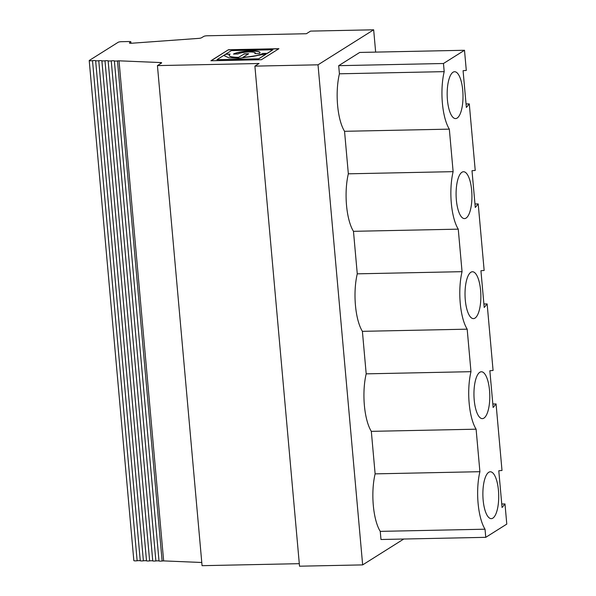 <?xml version="1.0" encoding="UTF-8"?>
<svg xmlns="http://www.w3.org/2000/svg" width="596" height="596" viewBox="0 0 596 596"><rect width="100%" height="100%" fill="white"/><g stroke="black" fill="none" stroke-linecap="round" stroke-linejoin="round"><path stroke-width="0.89" d="M266.054 54.199L258.485 58.967L266.032 54.08L238.921 58.341L228.737 57.79L224.416 55.763L225.452 54.348L224.424 55.83M229.907 54.273L225.631 54.229L230.116 54.139A17.291 3.233 -5.1 0 0 229.162 55.339A17.291 3.233 -5.1 0 0 238.549 57.365L244.151 53.983L248.413 53.893M238.549 57.365L244.151 53.983M470.892 272.253A23.438 7.912 -91.2 0 1 480.853 295.095A23.438 7.912 -91.2 0 1 471.794 318.145A23.438 7.912 -91.2 0 1 465.29 299.997A23.438 7.912 -91.2 0 1 470.84 272.283A23.438 7.912 -91.2 0 1 470.892 272.253M373.662 29.8L318.018 64.815L254.894 66.126L259.059 63.504L157.433 65.605L161.613 62.975A2.66 0.499 -5.1 0 0 161.672 62.856A2.66 0.499 -5.1 0 0 160.242 62.543L119.021 60.822A2.66 0.499 -5.1 0 0 117.494 60.941A2.66 0.499 174.9 0 1 114.372 60.904A2.66 0.499 -5.1 0 0 111.251 60.874A2.66 0.499 174.9 0 1 108.129 60.844A2.66 0.499 -5.1 0 0 105 60.807A2.66 0.499 174.9 0 1 101.879 60.777A2.66 0.499 -5.1 0 0 98.757 60.74A2.66 0.499 174.9 0 1 95.636 60.71A2.66 0.499 -5.1 0 0 92.514 60.68A2.66 0.499 174.9 0 1 89.214 60.509L118.179 42.279A2.66 0.499 174.9 0 1 121.554 41.683L129.079 41.526A2.66 0.499 174.9 0 1 130.859 41.839A2.66 0.499 174.9 0 1 130.71 42.018L129.533 42.763A2.66 0.499 -5.1 0 0 129.384 42.949A2.66 0.499 -5.1 0 0 131.85 43.225L198.371 38.405A2.66 0.499 -5.1 0 0 201.329 37.846L203.929 36.341A2.66 0.499 174.9 0 1 207.252 35.775L306.374 33.726L310.538 31.104L373.662 29.8L375.651 52.113M362.398 331.339L366.19 373.848A38.896 13.127 88.8 0 0 371.323 431.355L375.122 473.865A38.896 13.127 88.8 0 0 380.248 531.371L380.978 539.499L485.762 537.331L506.786 524.1L504.991 503.948L502.063 507.524L498.785 470.773L502.003 470.482L496.066 403.932L493.138 407.508L489.86 370.757L493.078 370.466L487.141 303.923L484.213 307.491L480.935 270.74L484.153 270.45L478.208 203.906L475.288 207.475L472.002 170.724L475.228 170.441L469.283 103.89L466.363 107.466L463.077 70.708L466.296 70.425L464.5 50.273L359.716 52.441L338.692 65.672L339.415 73.8A38.896 13.127 88.8 0 0 344.548 131.306L348.34 173.816A38.896 13.127 88.8 0 0 353.473 231.322L357.265 273.832A38.896 13.127 88.8 0 0 362.398 331.339L467.182 329.171A38.896 13.127 -91.2 0 1 462.049 271.672L357.265 273.832M318.018 64.815L362.651 564.896L299.527 566.2L254.894 66.126M403.753 539.03L362.651 564.896M119.021 60.822L163.647 560.896A2.66 0.499 -5.1 0 0 162.127 561.015A2.66 0.499 174.9 0 1 159.005 560.985A2.66 0.499 -5.1 0 0 155.876 560.948A2.66 0.499 174.9 0 1 152.755 560.918A2.66 0.499 -5.1 0 0 149.633 560.888A2.66 0.499 174.9 0 1 146.512 560.851A2.66 0.499 -5.1 0 0 143.39 560.821A2.66 0.499 174.9 0 1 140.269 560.784A2.66 0.499 -5.1 0 0 137.14 560.754A2.66 0.499 174.9 0 1 133.839 560.59L89.214 60.509M201.776 562.49L163.647 560.896M160.242 62.543L160.354 63.765M157.433 65.605L202.066 565.678L299.304 563.674M447.432 99.964A23.438 7.912 -91.2 0 1 452.99 72.25A23.438 7.912 -91.2 0 1 453.042 72.22A23.438 7.912 -91.2 0 1 462.995 95.062A23.438 7.912 -91.2 0 1 453.936 118.112A23.438 7.912 -91.2 0 1 447.432 99.964M456.357 199.98A23.438 7.912 -91.2 0 1 461.915 172.266A23.438 7.912 -91.2 0 1 461.967 172.237A23.438 7.912 -91.2 0 1 471.92 195.078A23.438 7.912 -91.2 0 1 462.868 218.129A23.438 7.912 -91.2 0 1 456.357 199.98M338.692 65.672L443.469 63.504L464.5 50.273M443.469 63.504L444.199 71.639L339.415 73.8M344.548 131.306L449.332 129.138A38.896 13.127 -91.2 0 1 444.199 71.639M449.332 129.138L453.124 171.655L348.34 173.816M353.473 231.322L458.257 229.155A38.896 13.127 -91.2 0 1 453.124 171.655M458.257 229.155L462.049 271.672M467.182 329.171L470.974 371.68L366.19 373.848M371.323 431.355L476.107 429.187A38.896 13.127 -91.2 0 1 470.974 371.68M476.107 429.187L479.899 471.697L375.122 473.865M380.248 531.371L485.032 529.203A38.896 13.127 -91.2 0 1 479.899 471.697M485.032 529.203L485.762 537.331M474.215 400.013A23.438 7.912 -91.2 0 1 479.773 372.299A23.438 7.912 -91.2 0 1 479.817 372.269A23.438 7.912 -91.2 0 1 489.778 395.111A23.438 7.912 -91.2 0 1 480.719 418.161A23.438 7.912 -91.2 0 1 474.215 400.013M483.14 500.029A23.438 7.912 -91.2 0 1 488.698 472.315A23.438 7.912 -91.2 0 1 488.742 472.285A23.438 7.912 -91.2 0 1 498.703 495.127A23.438 7.912 -91.2 0 1 489.644 518.177A23.438 7.912 -91.2 0 1 483.14 500.029M258.478 58.833L216.951 59.689L258.485 58.967M216.951 59.689L225.452 54.348M228.432 49.736L210.91 60.762L261.406 59.719L278.928 48.693L228.432 49.736L211.133 60.762M225.631 54.229L231.367 50.623L272.886 49.766L267.209 53.476M272.886 49.766L267.194 53.342M244.144 53.849L248.629 53.759L243.034 57.276A17.291 3.233 -5.1 0 0 262.657 53.469L267.023 53.372M262.657 53.469L267.038 53.506M237.968 53.975L233.483 54.072A13.715 2.563 174.9 0 1 248.547 51.07A13.715 2.563 174.9 0 1 260.042 52.582A13.715 2.563 174.9 0 1 259.29 53.536L254.805 53.625A8.94 1.676 -5.1 0 0 255.297 53.007A8.94 1.676 -5.1 0 0 247.794 52.023A8.94 1.676 -5.1 0 0 237.968 53.975M278.712 48.827L228.447 49.87M243.034 57.276L243.049 57.41A17.291 3.233 -5.1 0 0 262.672 53.595M229.177 55.406A17.291 3.233 -5.1 0 0 229.177 55.473A17.291 3.233 -5.1 0 0 238.556 57.499M478.208 203.906L474.975 203.974M233.721 54.065A13.715 2.563 174.9 0 1 248.711 51.196A13.715 2.563 174.9 0 1 260.042 52.649M469.283 103.89L466.05 103.957M255.006 53.625A8.94 1.676 -5.1 0 0 255.304 53.141A8.94 1.676 -5.1 0 0 255.289 53.074M496.066 403.932L492.825 403.999M487.141 303.923L483.9 303.99M504.991 503.948L501.75 504.015M117.494 60.941L162.127 561.015M114.372 60.904L159.005 560.985M111.251 60.874L155.876 560.948M108.129 60.844L152.755 560.918M105 60.807L149.633 560.888M101.879 60.777L146.512 560.851M98.757 60.74L143.39 560.821M95.636 60.71L140.269 560.784M92.514 60.68L137.14 560.754M130.71 42.018L130.822 43.262M130.859 41.839L130.986 43.262"/></g></svg>
